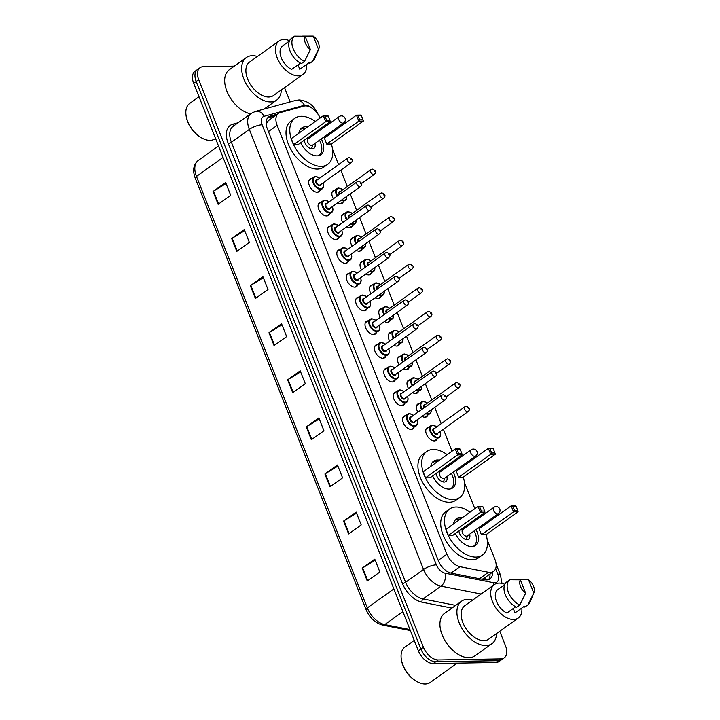<?xml version="1.0" encoding="UTF-8"?>
<svg xmlns="http://www.w3.org/2000/svg" width="720" height="720" viewBox="0 0 720 720"><rect width="100%" height="100%" fill="white"/><g stroke="black" fill="none" stroke-linecap="round" stroke-linejoin="round"><path stroke-width="1.08" d="M413.955 427.509A7.74 4.644 -125.6 0 1 412.92 428.841A7.74 4.644 -125.6 0 1 411.129 429.39A7.74 4.644 -125.6 0 1 403.839 423.963A7.74 4.644 -125.6 0 1 403.92 416.25A7.74 4.644 -125.6 0 1 405.513 415.701M404.568 403.794A7.74 4.644 -125.6 0 1 403.533 405.126A7.74 4.644 -125.6 0 1 401.742 405.675A7.74 4.644 -125.6 0 1 394.452 400.257A7.74 4.644 -125.6 0 1 394.533 392.535A7.74 4.644 -125.6 0 1 396.126 391.986M395.181 380.079A7.74 4.644 -125.6 0 1 394.146 381.411A7.74 4.644 -125.6 0 1 392.355 381.969A7.74 4.644 -125.6 0 1 385.056 376.542A7.74 4.644 -125.6 0 1 385.146 368.82A7.74 4.644 -125.6 0 1 386.739 368.271M385.785 356.364A7.74 4.644 -125.6 0 1 384.75 357.696A7.74 4.644 -125.6 0 1 382.968 358.254A7.74 4.644 -125.6 0 1 375.669 352.827A7.74 4.644 -125.6 0 1 375.75 345.105A7.74 4.644 -125.6 0 1 377.352 344.565M376.398 332.649A7.74 4.644 -125.6 0 1 375.363 333.981A7.74 4.644 -125.6 0 1 373.572 334.539A7.74 4.644 -125.6 0 1 366.282 329.112A7.74 4.644 -125.6 0 1 366.363 321.39A7.74 4.644 -125.6 0 1 367.965 320.85M367.011 308.934A7.74 4.644 -125.6 0 1 365.976 310.266A7.74 4.644 -125.6 0 1 364.185 310.824A7.74 4.644 -125.6 0 1 356.895 305.397A7.74 4.644 -125.6 0 1 356.976 297.675A7.74 4.644 -125.6 0 1 358.569 297.135M357.624 285.219A7.74 4.644 -125.6 0 1 356.589 286.551A7.74 4.644 -125.6 0 1 354.798 287.109A7.74 4.644 -125.6 0 1 347.499 281.682A7.74 4.644 -125.6 0 1 347.589 273.969A7.74 4.644 -125.6 0 1 349.182 273.42M348.228 261.504A7.74 4.644 -125.6 0 1 347.202 262.836A7.74 4.644 -125.6 0 1 345.411 263.394A7.74 4.644 -125.6 0 1 338.112 257.967A7.74 4.644 -125.6 0 1 338.193 250.254A7.74 4.644 -125.6 0 1 339.795 249.705M338.841 237.789A7.74 4.644 -125.6 0 1 337.806 239.121A7.74 4.644 -125.6 0 1 336.024 239.679A7.74 4.644 -125.6 0 1 328.725 234.252A7.74 4.644 -125.6 0 1 328.806 226.539A7.74 4.644 -125.6 0 1 330.408 225.99M329.454 214.074A7.74 4.644 -125.6 0 1 328.419 215.406A7.74 4.644 -125.6 0 1 326.628 215.964A7.74 4.644 -125.6 0 1 319.338 210.537A7.74 4.644 -125.6 0 1 319.419 202.824A7.74 4.644 -125.6 0 1 321.012 202.275M320.067 190.359A7.74 4.644 -125.6 0 1 319.032 191.691A7.74 4.644 -125.6 0 1 317.241 192.249A7.74 4.644 -125.6 0 1 309.942 186.822A7.74 4.644 -125.6 0 1 310.032 179.109A7.74 4.644 -125.6 0 1 311.625 178.56M427.77 415.332A7.74 4.644 -125.6 0 1 426.735 416.673A7.74 4.644 -125.6 0 1 424.944 417.222A7.74 4.644 -125.6 0 1 422.028 416.385M417.888 412.209A7.74 4.644 -125.6 0 1 417.735 404.082A7.74 4.644 -125.6 0 1 419.328 403.533M418.383 391.626A7.74 4.644 -125.6 0 1 417.348 392.958A7.74 4.644 -125.6 0 1 415.557 393.507A7.74 4.644 -125.6 0 1 412.641 392.67M408.501 388.494A7.74 4.644 -125.6 0 1 408.348 380.367A7.74 4.644 -125.6 0 1 409.941 379.818M408.987 367.911A7.74 4.644 -125.6 0 1 407.961 369.243A7.74 4.644 -125.6 0 1 406.17 369.792A7.74 4.644 -125.6 0 1 403.254 368.955M399.105 364.779A7.74 4.644 -125.6 0 1 398.952 356.652A7.74 4.644 -125.6 0 1 400.554 356.103M399.6 344.196A7.74 4.644 -125.6 0 1 398.565 345.528A7.74 4.644 -125.6 0 1 396.783 346.086A7.74 4.644 -125.6 0 1 393.858 345.24M389.718 341.064A7.74 4.644 -125.6 0 1 389.565 332.937A7.74 4.644 -125.6 0 1 391.167 332.388M437.157 439.047A7.74 4.644 -125.6 0 1 436.122 440.388A7.74 4.644 -125.6 0 1 434.34 440.937A7.74 4.644 -125.6 0 1 427.041 435.51A7.74 4.644 -125.6 0 1 427.122 427.797A7.74 4.644 -125.6 0 1 428.724 427.248M390.213 320.481A7.74 4.644 -125.6 0 1 389.178 321.813A7.74 4.644 -125.6 0 1 387.387 322.371A7.74 4.644 -125.6 0 1 384.471 321.525M380.331 317.349A7.74 4.644 -125.6 0 1 380.178 309.222A7.74 4.644 -125.6 0 1 381.771 308.673M380.826 296.766A7.74 4.644 -125.6 0 1 379.791 298.098A7.74 4.644 -125.6 0 1 378 298.656A7.74 4.644 -125.6 0 1 375.084 297.81M370.944 293.634A7.74 4.644 -125.6 0 1 370.791 285.507A7.74 4.644 -125.6 0 1 372.384 284.967M371.43 273.051A7.74 4.644 -125.6 0 1 370.404 274.383A7.74 4.644 -125.6 0 1 368.613 274.941A7.74 4.644 -125.6 0 1 365.697 274.095M361.548 269.928A7.74 4.644 -125.6 0 1 361.404 261.792A7.74 4.644 -125.6 0 1 362.997 261.252M362.043 249.336A7.74 4.644 -125.6 0 1 361.008 250.668A7.74 4.644 -125.6 0 1 359.226 251.226A7.74 4.644 -125.6 0 1 356.31 250.38M352.161 246.213A7.74 4.644 -125.6 0 1 352.008 238.077A7.74 4.644 -125.6 0 1 353.61 237.537M352.656 225.621A7.74 4.644 -125.6 0 1 351.621 226.953A7.74 4.644 -125.6 0 1 349.83 227.511A7.74 4.644 -125.6 0 1 346.914 226.665M342.774 222.498A7.74 4.644 -125.6 0 1 342.621 214.371A7.74 4.644 -125.6 0 1 344.214 213.822M343.269 201.906A7.74 4.644 -125.6 0 1 342.234 203.238A7.74 4.644 -125.6 0 1 340.443 203.796A7.74 4.644 -125.6 0 1 337.527 202.95M333.387 198.783A7.74 4.644 -125.6 0 1 333.234 190.656A7.74 4.644 -125.6 0 1 334.827 190.107M320.139 117.99A14.508 8.712 54.4 0 0 303.894 106.11L280.215 112.59A14.508 8.712 54.4 0 0 278.487 113.4A14.508 8.712 54.4 0 0 277.146 125.37L446.922 554.175A14.508 8.712 54.4 0 0 460.008 566.685L488.466 572.283A14.508 8.712 54.4 0 0 490.239 572.454A14.508 8.712 54.4 0 0 493.596 571.41A14.508 8.712 54.4 0 0 494.937 559.449L487.233 540M482.22 579.249L483.876 578.367M278.487 113.4L268.353 120.645L266.778 123.039L266.436 125.865M478.62 518.247L478.206 517.185M474.849 508.716L464.454 482.472M455.85 460.719L455.427 459.657M452.07 451.179L443.385 429.246M441.18 423.684L434.7 407.322M431.793 399.969L425.313 383.607M422.406 376.263L415.926 359.892M413.019 352.548L406.539 336.177M403.623 328.833L397.143 312.462M394.236 305.118L387.756 288.747M384.849 281.403L378.369 265.032M375.462 257.688L368.982 241.317M366.075 233.973L359.586 217.602M356.679 210.258L350.199 193.887M347.292 186.543L340.812 170.172M338.607 164.619L332.532 149.274M323.919 127.521L323.505 126.459M277.479 114.129L270.414 116.055A14.508 8.712 54.4 0 0 268.686 116.874A14.508 8.712 54.4 0 0 267.345 128.835L438.327 560.682A14.508 8.712 54.4 0 0 451.413 573.192L484.848 579.771A14.508 8.712 54.4 0 0 486.621 579.933A14.508 8.712 54.4 0 0 489.978 578.898A14.508 8.712 54.4 0 0 492.534 572.166M490.023 573.966A14.508 8.712 -125.6 0 1 488.583 579.609M499.761 631.251L505.548 645.894A14.508 8.712 -125.6 0 1 504.216 657.855A14.508 8.712 -125.6 0 1 500.859 658.899L438.3 659.952A14.508 8.712 -125.6 0 1 423.441 647.271L198.711 79.668A14.508 8.712 -125.6 0 1 200.043 67.707A14.508 8.712 -125.6 0 1 203.4 66.663L234.324 66.141M284.517 87.624L290.178 101.907M504.216 657.855L499.185 661.455A14.508 8.712 -125.6 0 1 495.828 662.499L433.269 663.552L435.78 661.752A14.508 8.712 -125.6 0 1 420.921 649.071L196.191 81.468A14.508 8.712 -125.6 0 1 197.532 69.507A14.508 8.712 -125.6 0 0 196.191 81.468L420.921 649.071A14.508 8.712 -125.6 0 0 435.78 661.752L498.348 660.699L435.78 661.752L438.3 659.952M501.696 659.655A14.508 8.712 -125.6 0 1 498.348 660.699A14.508 8.712 -125.6 0 0 501.696 659.655M267.561 117.963A14.508 8.712 -125.6 0 1 267.903 117.855L274.959 115.929M433.269 663.552A14.508 8.712 -125.6 0 1 418.401 650.871L193.671 83.268A14.508 8.712 -125.6 0 1 195.012 71.307L200.043 67.707M250.335 285.66L262.917 276.66L268.002 289.503L255.42 298.494L250.335 285.66A3.87 1.188 158.4 0 1 250.812 285.345L255.888 298.161M231.696 238.572L244.278 229.572L249.363 242.415L236.781 251.415L231.696 238.572A3.87 1.188 158.4 0 1 232.173 238.257L237.249 251.073M213.048 191.484L225.639 182.484L230.715 195.327L218.133 204.327L213.048 191.484A3.87 1.188 158.4 0 1 213.525 191.169L218.601 203.994M306.27 426.915L318.852 417.915L323.937 430.758L311.346 439.758L306.27 426.915A3.87 1.188 158.4 0 1 306.738 426.6L311.814 439.425M324.909 474.003L337.491 465.003L342.576 477.846L329.994 486.846L324.909 474.003A3.87 1.188 158.4 0 1 325.386 473.688L330.462 486.504M343.548 521.091L356.13 512.091L361.215 524.934L348.633 533.925L343.548 521.091A3.87 1.188 158.4 0 1 344.025 520.776L349.101 533.592M362.196 568.17L374.778 559.179L379.863 572.022L367.281 581.013L362.196 568.17A3.87 1.188 158.4 0 1 362.673 567.864L367.749 580.68M268.983 332.739L281.565 323.748L286.65 336.591L274.068 345.582L268.983 332.739A3.87 1.188 158.4 0 1 269.46 332.433L274.536 345.249M287.622 379.827L300.204 370.827L305.289 383.67L292.707 392.67L287.622 379.827A3.87 1.188 158.4 0 1 288.099 379.512L293.175 392.337M300.627 371.907L288.099 379.512M281.988 324.819L269.46 332.433M375.201 560.25L362.673 567.864M356.562 513.162L344.025 520.776M337.914 466.074L325.386 473.688M319.275 418.995L306.738 426.6M226.062 183.564L213.525 191.169M244.701 230.643L232.173 238.257M263.349 277.731L250.812 285.345M457.236 663.147L430.254 682.443A21.762 13.068 -125.6 0 1 425.223 684A21.762 13.068 -125.6 0 1 417.978 682.137A21.762 13.068 -125.6 0 1 401.256 658.755A21.762 13.068 -125.6 0 1 404.937 647.037L414.252 640.377M496.557 633.546A26.118 15.678 -125.6 0 1 491.922 643.689A26.118 15.678 -125.6 0 1 485.892 645.561A26.118 15.678 -125.6 0 1 461.268 627.255A26.118 15.678 -125.6 0 1 461.547 601.209A26.118 15.678 -125.6 0 1 467.586 599.337A26.118 15.678 -125.6 0 1 472.653 600.102M491.922 643.689L474.939 655.839A26.118 15.678 -125.6 0 1 468.9 657.711A26.118 15.678 -125.6 0 1 444.276 639.396A26.118 15.678 -125.6 0 1 444.564 613.359L461.547 601.209M521.856 608.013A20.556 12.339 -125.6 0 1 518.265 618.021A20.556 12.339 -125.6 0 1 513.513 619.497A20.556 12.339 -125.6 0 1 494.127 605.088A20.556 12.339 -125.6 0 1 494.352 584.586A20.556 12.339 -125.6 0 1 499.104 583.11A20.556 12.339 -125.6 0 1 504.801 584.343M518.265 618.021L488.691 639.171A20.556 12.339 -125.6 0 1 483.939 640.647A20.556 12.339 -125.6 0 1 464.562 626.229A20.556 12.339 -125.6 0 1 464.778 605.736L494.352 584.586M504.666 584.658L497.61 589.698A14.508 8.712 -125.6 0 0 496.53 601.47A14.508 8.712 -125.6 0 0 506.853 613.053L515.664 606.753M525.645 593.217A9.675 5.805 -125.6 0 1 520.353 579.843L525.645 593.217L519.813 604.989A15.471 9.288 -125.6 0 1 508.464 592.488A15.471 9.288 -125.6 0 1 509.823 579.771L506.682 582.021A15.471 9.288 -125.6 0 0 505.314 594.738A15.471 9.288 -125.6 0 0 516.663 607.239L519.813 604.989M520.353 579.843L509.823 579.771M533.979 592.668A9.675 5.805 -125.6 0 1 533.79 593.073L528.498 579.708A9.675 5.805 -125.6 0 1 533.979 592.668L529.956 602.244A15.471 9.288 -125.6 0 1 527.958 604.854L524.808 607.104L524.439 606.168L514.998 612.909L513.243 608.481M417.978 682.137L417.33 681.813A20.79 12.483 -125.6 0 1 401.355 659.466L401.256 658.755M517.833 579.726L528.498 579.708M533.79 593.073L527.958 604.854M486.063 534.681A28.287 16.983 -125.6 0 1 482.427 555.066A28.287 16.983 -125.6 0 1 475.884 557.091A28.287 16.983 -125.6 0 1 449.208 537.255A28.287 16.983 -125.6 0 1 449.514 509.04A28.287 16.983 -125.6 0 1 456.057 507.015A28.287 16.983 -125.6 0 1 469.989 512.19M476.676 518.283A28.287 16.983 -125.6 0 1 477.405 519.12M481.905 525.411A28.287 16.983 -125.6 0 1 482.472 526.374M482.427 555.066L478.647 557.766A28.287 16.983 -125.6 0 1 472.113 559.791A28.287 16.983 -125.6 0 1 445.437 539.955A28.287 16.983 -125.6 0 1 445.743 511.74L449.514 509.04M476.028 529.623A16.443 9.873 -125.6 0 1 475.533 545.427A16.443 9.873 -125.6 0 1 471.735 546.606A16.443 9.873 -125.6 0 1 455.418 533.475M453.582 523.917A16.443 9.873 -125.6 0 1 456.408 518.679A16.443 9.873 -125.6 0 1 460.206 517.5A16.443 9.873 -125.6 0 1 462.276 517.698M481.428 534.807L485.991 534.735L518.076 511.794L513.513 511.866L481.428 534.807L479.061 528.813L511.146 505.872L515.709 505.8L516.024 506.214L512.766 506.268L514.458 510.552L517.716 510.498L516.024 506.214M470.727 522.531A16.443 9.873 -125.6 0 1 471.528 523.323M448.326 535.365L452.889 535.293L484.974 512.352L480.411 512.424L448.326 535.365L445.95 529.371L478.035 506.43L482.598 506.358L482.913 506.772L479.655 506.826L481.356 511.11L484.614 511.056L482.913 506.772M514.458 510.552L513.513 511.866L511.146 505.872L512.766 506.268M481.356 511.11L480.411 512.424L478.035 506.43L479.655 506.826M484.974 512.352L484.614 511.056M518.076 511.794L517.716 510.498M454.725 520.506A15.957 9.585 -125.6 0 1 455.112 520.2A15.957 9.585 -125.6 0 1 458.802 519.057A15.957 9.585 -125.6 0 1 460.251 519.147M468.909 523.836A15.957 9.585 -125.6 0 1 469.71 524.628M474.21 530.919A15.957 9.585 -125.6 0 1 473.679 546.156A15.957 9.585 -125.6 0 1 473.265 546.426M458.928 530.973A7.254 4.356 54.4 0 0 466.938 539.595A7.254 4.356 54.4 0 0 468.621 539.082A7.254 4.356 54.4 0 0 469.647 534.186M465.147 527.886A7.254 4.356 54.4 0 0 464.076 527.283M493.92 507.312L462.78 529.578A3.87 2.322 54.4 0 0 462.735 533.439A3.87 2.322 54.4 0 0 466.38 536.157A3.87 2.322 54.4 0 0 467.28 535.878L498.42 513.603A3.87 3.87 0 0 0 499.77 509.04A3.87 3.87 0 0 0 493.92 507.312A3.87 2.322 54.4 0 0 493.56 510.507A3.87 2.322 54.4 0 0 497.529 513.882A3.87 2.322 54.4 0 0 498.42 513.603M215.523 138.447L215.019 138.807A21.762 13.068 -125.6 0 1 209.988 140.373A21.762 13.068 -125.6 0 1 202.734 138.501A21.762 13.068 -125.6 0 1 186.021 115.119A21.762 13.068 -125.6 0 1 189.702 103.401L199.008 96.75M281.322 89.91A26.118 15.678 -125.6 0 1 276.687 100.062A26.118 15.678 -125.6 0 1 270.648 101.934A26.118 15.678 -125.6 0 1 246.024 83.619A26.118 15.678 -125.6 0 1 246.312 57.573A26.118 15.678 -125.6 0 1 252.342 55.701A26.118 15.678 -125.6 0 1 257.409 56.475M306.612 64.377A20.556 12.339 -125.6 0 1 303.021 74.394A20.556 12.339 -125.6 0 1 298.269 75.87A20.556 12.339 -125.6 0 1 278.892 61.452A20.556 12.339 -125.6 0 1 279.117 40.959A20.556 12.339 -125.6 0 1 283.869 39.483A20.556 12.339 -125.6 0 1 289.566 40.716M303.021 74.394L273.456 95.535A20.556 12.339 -125.6 0 1 268.704 97.011A20.556 12.339 -125.6 0 1 249.318 82.593A20.556 12.339 -125.6 0 1 249.543 62.1L279.117 40.959M289.431 41.022L282.375 46.071A14.508 8.712 -125.6 0 0 281.295 57.843A14.508 8.712 -125.6 0 0 291.618 69.417L300.429 63.117M310.401 49.581A9.675 5.805 -125.6 0 1 305.109 36.216L310.401 49.581L304.569 61.353A15.471 9.288 -125.6 0 1 293.22 48.852A15.471 9.288 -125.6 0 1 294.588 36.135L291.438 38.385A15.471 9.288 -125.6 0 0 290.079 51.102A15.471 9.288 -125.6 0 0 301.428 63.603L304.569 61.353M305.109 36.216L294.588 36.135M318.744 49.041A9.675 5.805 -125.6 0 1 318.546 49.446L313.254 36.081A9.675 5.805 -125.6 0 1 318.744 49.041L314.712 58.617A15.471 9.288 -125.6 0 1 312.714 61.218L309.573 63.468L309.204 62.532L299.763 69.282L298.008 64.845M250.605 113.805A26.118 15.678 -125.6 0 1 228.051 93.861A26.118 15.678 -125.6 0 1 229.32 69.723L246.312 57.573M202.734 138.501L202.095 138.177A20.79 12.483 -125.6 0 1 186.111 115.839L186.021 115.119M302.589 36.099L313.254 36.081M318.546 49.446L312.714 61.218M463.293 477.144A28.287 16.983 -125.6 0 1 459.648 497.538A28.287 16.983 -125.6 0 1 453.105 499.563A28.287 16.983 -125.6 0 1 426.429 479.727A28.287 16.983 -125.6 0 1 426.735 451.512A28.287 16.983 -125.6 0 1 433.278 449.478A28.287 16.983 -125.6 0 1 447.21 454.662M453.897 460.746A28.287 16.983 -125.6 0 1 454.626 461.592M459.135 467.883A28.287 16.983 -125.6 0 1 459.693 468.846M459.648 497.538L455.877 500.238A28.287 16.983 -125.6 0 1 449.334 502.263A28.287 16.983 -125.6 0 1 422.658 482.427A28.287 16.983 -125.6 0 1 422.964 454.212L426.735 451.512M453.249 472.086A16.443 9.873 -125.6 0 1 452.754 487.899A16.443 9.873 -125.6 0 1 448.956 489.078A16.443 9.873 -125.6 0 1 432.648 475.947M430.803 466.389A16.443 9.873 -125.6 0 1 433.629 461.151A16.443 9.873 -125.6 0 1 437.427 459.972A16.443 9.873 -125.6 0 1 439.497 460.17M458.649 477.279L463.212 477.198L495.297 454.257L490.734 454.338L458.649 477.279L456.282 471.285L488.367 448.344L492.93 448.263L493.245 448.686L489.987 448.74L491.679 453.015L494.937 452.961L493.245 448.686M447.948 465.003A16.443 9.873 -125.6 0 1 448.749 465.795M425.547 477.837L430.11 477.756L462.195 454.815L457.632 454.896L425.547 477.837L423.171 471.843L455.256 448.902L459.819 448.821L460.134 449.244L456.876 449.298L458.577 453.573L461.835 453.519L460.134 449.244M491.679 453.015L490.734 454.338L488.367 448.344L489.987 448.74M458.577 453.573L457.632 454.896L455.256 448.902L456.876 449.298M462.195 454.815L461.835 453.519M495.297 454.257L494.937 452.961M431.946 462.969A15.957 9.585 -125.6 0 1 432.342 462.663A15.957 9.585 -125.6 0 1 436.023 461.52A15.957 9.585 -125.6 0 1 437.472 461.619M446.13 466.299A15.957 9.585 -125.6 0 1 446.931 467.091M451.431 473.391A15.957 9.585 -125.6 0 1 450.9 488.628A15.957 9.585 -125.6 0 1 450.486 488.898M436.149 473.445A7.254 4.356 54.4 0 0 444.159 482.067A7.254 4.356 54.4 0 0 445.842 481.545A7.254 4.356 54.4 0 0 446.868 476.649M442.368 470.358A7.254 4.356 54.4 0 0 441.297 469.755M471.141 449.784L440.001 472.05A3.87 2.322 54.4 0 0 439.956 475.911A3.87 2.322 54.4 0 0 443.601 478.62A3.87 2.322 54.4 0 0 444.501 478.341L475.641 456.075A3.87 3.87 0 0 0 476.991 451.503A3.87 3.87 0 0 0 471.141 449.784A3.87 2.322 54.4 0 0 470.781 452.97A3.87 2.322 54.4 0 0 474.75 456.354A3.87 2.322 54.4 0 0 475.641 456.075M331.362 143.946A28.287 16.983 -125.6 0 1 327.726 164.34A28.287 16.983 -125.6 0 1 321.183 166.365A28.287 16.983 -125.6 0 1 294.507 146.52A28.287 16.983 -125.6 0 1 294.813 118.314A28.287 16.983 -125.6 0 1 301.356 116.28A28.287 16.983 -125.6 0 1 315.288 121.455M321.975 127.548A28.287 16.983 -125.6 0 1 322.704 128.394M327.204 134.685A28.287 16.983 -125.6 0 1 327.771 135.648M327.726 164.34L323.946 167.031A28.287 16.983 -125.6 0 1 317.412 169.065A28.287 16.983 -125.6 0 1 290.736 149.22A28.287 16.983 -125.6 0 1 291.042 121.014L294.813 118.314M321.327 138.888A16.443 9.873 -125.6 0 1 320.832 154.701A16.443 9.873 -125.6 0 1 317.034 155.88A16.443 9.873 -125.6 0 1 300.717 142.749M298.881 133.191A16.443 9.873 -125.6 0 1 301.707 127.953A16.443 9.873 -125.6 0 1 305.505 126.774A16.443 9.873 -125.6 0 1 307.575 126.972M326.727 144.081L331.29 144L363.375 121.059L358.812 121.14L326.727 144.081L324.36 138.087L356.445 115.146L361.008 115.065L361.323 115.488L358.065 115.542L359.757 119.817L363.015 119.763L361.323 115.488M316.026 131.805A16.443 9.873 -125.6 0 1 316.827 132.597M293.625 144.639L298.188 144.558L330.273 121.617L325.71 121.698L293.625 144.639L291.249 138.645L323.334 115.704L327.897 115.623L328.212 116.046L324.954 116.1L326.655 120.375L329.913 120.321L328.212 116.046M359.757 119.817L358.812 121.14L356.445 115.146L358.065 115.542M326.655 120.375L325.71 121.698L323.334 115.704L324.954 116.1M330.273 121.617L329.913 120.321M363.375 121.059L363.015 119.763M300.024 129.771A15.957 9.585 -125.6 0 1 300.411 129.465A15.957 9.585 -125.6 0 1 304.101 128.322A15.957 9.585 -125.6 0 1 305.55 128.421M314.208 133.101A15.957 9.585 -125.6 0 1 315.009 133.893M319.509 140.193A15.957 9.585 -125.6 0 1 318.978 155.43A15.957 9.585 -125.6 0 1 318.564 155.7M304.227 140.238A7.254 4.356 54.4 0 0 312.237 148.869A7.254 4.356 54.4 0 0 313.92 148.347A7.254 4.356 54.4 0 0 314.946 143.451M310.446 137.16A7.254 4.356 54.4 0 0 309.375 136.557M339.219 116.586L308.079 138.852A3.87 2.322 54.4 0 0 308.034 142.713A3.87 2.322 54.4 0 0 311.679 145.422A3.87 2.322 54.4 0 0 312.579 145.143L343.719 122.877A3.87 3.87 0 0 0 345.069 118.305A3.87 3.87 0 0 0 339.219 116.586A3.87 2.322 54.4 0 0 338.859 119.772A3.87 2.322 54.4 0 0 342.828 123.156A3.87 2.322 54.4 0 0 343.719 122.877M479.484 578.709L488.466 572.283M485.028 577.539A14.508 9.783 101.1 0 1 485.172 579.825M266.121 122.274A14.508 11.331 74.7 0 1 266.778 123.039M451.026 573.111L460.008 566.685M438.219 560.403L446.922 554.175M268.434 131.598L277.146 125.37M311.121 107.541A9.675 5.805 54.4 0 0 305.514 105.111A9.675 5.805 54.4 0 0 304.434 105.255L264.186 116.271A9.675 5.805 54.4 0 0 262.134 124.794L436.365 564.849A9.675 5.805 54.4 0 0 445.086 573.192L493.47 582.705A9.675 5.805 54.4 0 0 494.649 582.822A9.675 5.805 54.4 0 0 497.781 574.146L495.621 568.692M501.966 583.425L500.481 575.082A9.675 2.961 158.4 0 0 497.781 574.146M318.123 114.498C314.271 105.57 307.917 100.719 299.061 99.936L295.587 100.431A9.675 7.551 74.7 0 1 304.434 105.255M451.944 608.076L422.055 602.199A21.762 13.068 -125.6 0 1 402.426 583.434L228.195 143.37A21.762 13.068 -125.6 0 1 232.803 124.2L238.095 122.751M423.441 647.271L418.401 650.871M500.859 658.899L495.828 662.499M198.711 79.668L193.671 83.268M481.14 594.036L441.009 586.134L423.072 598.959L455.715 605.385M445.086 573.192A9.675 6.525 101.1 0 1 441.009 586.134A19.341 11.61 -125.6 0 1 423.558 569.457L405.63 582.282A19.341 11.61 54.4 0 0 423.072 598.959A2.421 1.629 -78.9 0 0 422.055 602.199M436.365 564.849A9.675 2.961 158.4 0 0 423.558 569.457L249.327 129.402L231.399 142.218L405.63 582.282A2.421 0.738 -21.6 0 1 402.426 583.434M262.134 124.794A9.675 2.961 158.4 0 0 249.327 129.402A19.341 11.61 -125.6 0 1 251.109 113.445L233.181 126.27A19.341 11.61 54.4 0 0 231.399 142.218A2.421 0.738 -21.6 0 1 228.195 143.37M232.803 124.2A2.421 1.89 -105.3 0 0 234.342 125.433M295.587 100.431L255.339 111.438A9.675 7.551 74.7 0 1 264.186 116.271M493.47 582.705A9.675 6.525 101.1 0 1 493.821 584.964M267.903 117.855L270.414 116.055M393.876 588.915L367.308 607.905A4.833 1.476 158.4 0 0 366.075 609.633L195.237 178.146A4.833 1.476 -21.6 0 1 196.47 176.427L367.308 607.905A19.341 11.61 54.4 0 0 384.759 624.591A4.833 3.258 101.1 0 1 382.716 625.104C375.273 623.097 369.729 617.94 366.075 609.633M195.237 178.146C192.402 170.442 193.41 164.547 198.252 160.47A19.341 11.61 54.4 0 0 196.47 176.427L223.038 157.428M402.867 611.64L384.759 624.591L409.959 629.55M440.505 433.431A7.254 4.356 -125.6 0 1 439.299 437.517A7.254 4.356 -125.6 0 1 437.625 438.039A7.254 4.356 -125.6 0 1 430.785 432.945A7.254 4.356 -125.6 0 1 430.866 425.718A7.254 4.356 -125.6 0 1 432.54 425.196M436.698 426.897A6.768 4.068 54.4 0 0 433.026 425.394A6.768 4.068 54.4 0 0 430.839 431.469A6.768 4.068 54.4 0 0 437.769 437.382A6.768 4.068 54.4 0 0 440.073 431.613M437.94 433.143A3.384 2.034 -125.6 0 1 436.581 434.385A3.384 2.034 -125.6 0 1 433.116 431.433A3.384 2.034 -125.6 0 1 434.214 428.391A3.384 2.034 -125.6 0 1 434.565 428.418M464.85 406.764L434.025 428.805A2.898 1.746 54.4 0 0 433.998 431.703A2.898 1.746 54.4 0 0 436.734 433.737A2.898 1.746 54.4 0 0 437.4 433.53L468.225 411.48A2.898 1.746 -125.6 0 1 467.559 411.687A2.898 1.746 -125.6 0 1 464.823 409.653A2.898 1.746 -125.6 0 1 464.85 406.764L466.335 406.278C469.773 407.637 470.403 409.374 468.225 411.48M467.946 407.574L468.288 408.429L467.946 407.574M426.429 413.235A6.768 4.068 54.4 0 0 428.382 413.667A6.768 4.068 54.4 0 0 431.127 409.878A7.254 4.356 -125.6 0 1 429.912 413.802A7.254 4.356 -125.6 0 1 428.238 414.324A7.254 4.356 -125.6 0 1 425.799 413.685M421.587 409.563A7.254 4.356 -125.6 0 1 421.479 402.003A7.254 4.356 -125.6 0 1 423.153 401.481M427.311 403.182A6.768 4.068 54.4 0 0 423.639 401.688A6.768 4.068 54.4 0 0 422.136 409.167M423.837 407.961A3.384 2.034 -125.6 0 1 424.827 404.676A3.384 2.034 -125.6 0 1 425.178 404.703M458.172 387.981A2.898 1.746 -125.6 0 1 455.436 385.938A2.898 1.746 -125.6 0 1 455.463 383.049L456.939 382.563C460.377 383.922 461.016 385.659 458.838 387.765A2.898 1.746 -125.6 0 1 458.172 387.981M458.559 383.859L458.892 384.714L458.559 383.859M455.463 383.049L424.638 405.09A2.898 1.746 54.4 0 0 424.395 407.556M417.042 389.52A6.768 4.068 54.4 0 0 418.995 389.952A6.768 4.068 54.4 0 0 421.74 386.163A7.254 4.356 -125.6 0 1 420.525 390.087A7.254 4.356 -125.6 0 1 418.851 390.609A7.254 4.356 -125.6 0 1 416.403 389.97M412.2 385.848A7.254 4.356 -125.6 0 1 412.083 378.288A7.254 4.356 -125.6 0 1 413.766 377.766M417.924 379.467A6.768 4.068 54.4 0 0 414.252 377.973A6.768 4.068 54.4 0 0 412.749 385.452M414.441 384.246A3.384 2.034 -125.6 0 1 415.431 380.97A3.384 2.034 -125.6 0 1 415.782 380.997M448.776 364.266A2.898 1.746 -125.6 0 1 446.04 362.223A2.898 1.746 -125.6 0 1 446.076 359.334L447.552 358.848C450.99 360.207 451.62 361.944 449.451 364.05A2.898 1.746 -125.6 0 1 448.776 364.266M449.163 360.144L449.505 360.999L449.163 360.144M446.076 359.334L415.251 381.375A2.898 1.746 54.4 0 0 415.008 383.841M412.362 362.439A7.254 4.356 -125.6 0 1 411.138 366.372A7.254 4.356 -125.6 0 1 409.455 366.894A7.254 4.356 -125.6 0 1 407.016 366.255M402.804 362.133A7.254 4.356 -125.6 0 1 402.696 354.573A7.254 4.356 -125.6 0 1 404.379 354.051M408.528 355.752A6.768 4.068 54.4 0 0 404.856 354.258A6.768 4.068 54.4 0 0 403.362 361.737M407.655 365.805A6.768 4.068 54.4 0 0 409.608 366.237A6.768 4.068 54.4 0 0 412.353 362.448M405.054 360.531A3.384 2.034 -125.6 0 1 406.044 357.255A3.384 2.034 -125.6 0 1 406.395 357.282M439.389 340.551A2.898 1.746 -125.6 0 1 436.653 338.517A2.898 1.746 -125.6 0 1 436.689 335.619L438.165 335.133C441.603 336.501 442.233 338.229 440.064 340.344A2.898 1.746 -125.6 0 1 439.389 340.551M439.776 336.429L440.118 337.284L439.776 336.429M436.689 335.619L405.855 357.66A2.898 1.746 54.4 0 0 405.621 360.126M398.268 342.09A6.768 4.068 54.4 0 0 400.212 342.522A6.768 4.068 54.4 0 0 402.966 338.733A7.254 4.356 -125.6 0 1 401.751 342.657A7.254 4.356 -125.6 0 1 400.068 343.179A7.254 4.356 -125.6 0 1 397.629 342.549M393.417 338.418A7.254 4.356 -125.6 0 1 393.309 330.858A7.254 4.356 -125.6 0 1 394.983 330.336M399.141 332.037A6.768 4.068 54.4 0 0 395.469 330.543A6.768 4.068 54.4 0 0 393.975 338.022M395.667 336.816A3.384 2.034 -125.6 0 1 396.657 333.54A3.384 2.034 -125.6 0 1 397.008 333.567M430.002 316.836A2.898 1.746 -125.6 0 1 427.266 314.802A2.898 1.746 -125.6 0 1 427.293 311.904L428.778 311.418C432.216 312.786 432.846 314.514 430.677 316.629A2.898 1.746 -125.6 0 1 430.002 316.836M430.389 312.714L430.731 313.569L430.389 312.714M427.293 311.904L396.468 333.945A2.898 1.746 54.4 0 0 396.234 336.411M388.872 318.375A6.768 4.068 54.4 0 0 390.825 318.816A6.768 4.068 54.4 0 0 393.57 315.018A7.254 4.356 -125.6 0 1 392.355 318.942A7.254 4.356 -125.6 0 1 390.681 319.464A7.254 4.356 -125.6 0 1 388.242 318.834M384.03 314.712A7.254 4.356 -125.6 0 1 383.922 307.143A7.254 4.356 -125.6 0 1 385.596 306.621M389.754 308.322A6.768 4.068 54.4 0 0 386.082 306.828A6.768 4.068 54.4 0 0 384.579 314.316M386.28 313.101A3.384 2.034 -125.6 0 1 387.27 309.825A3.384 2.034 -125.6 0 1 387.621 309.852M420.615 293.121A2.898 1.746 -125.6 0 1 417.879 291.087A2.898 1.746 -125.6 0 1 417.906 288.189L419.382 287.703C422.82 289.071 423.459 290.808 421.281 292.914A2.898 1.746 -125.6 0 1 420.615 293.121M421.002 288.999L421.335 289.854L421.002 288.999M417.906 288.189L387.081 310.23A2.898 1.746 54.4 0 0 386.838 312.696M384.192 291.294A7.254 4.356 -125.6 0 1 382.968 295.227A7.254 4.356 -125.6 0 1 381.294 295.749A7.254 4.356 -125.6 0 1 378.846 295.119M374.643 290.997A7.254 4.356 -125.6 0 1 374.526 283.428A7.254 4.356 -125.6 0 1 376.209 282.906M380.367 284.607A6.768 4.068 54.4 0 0 376.695 283.113A6.768 4.068 54.4 0 0 375.192 290.601M379.485 294.66A6.768 4.068 54.4 0 0 381.438 295.101A6.768 4.068 54.4 0 0 384.183 291.303M376.884 289.386A3.384 2.034 -125.6 0 1 377.874 286.11A3.384 2.034 -125.6 0 1 378.225 286.137M411.228 269.406A2.898 1.746 -125.6 0 1 408.483 267.372A2.898 1.746 -125.6 0 1 408.519 264.474L409.995 263.988C413.433 265.356 414.063 267.093 411.894 269.199A2.898 1.746 -125.6 0 1 411.228 269.406M411.606 265.284L411.948 266.139L411.606 265.284M408.519 264.474L377.694 286.524A2.898 1.746 54.4 0 0 377.451 288.981M370.098 270.945A6.768 4.068 54.4 0 0 372.051 271.386A6.768 4.068 54.4 0 0 374.796 267.588A7.254 4.356 -125.6 0 1 373.581 271.512A7.254 4.356 -125.6 0 1 371.898 272.034A7.254 4.356 -125.6 0 1 369.459 271.404M365.247 267.282A7.254 4.356 -125.6 0 1 365.139 259.713A7.254 4.356 -125.6 0 1 366.822 259.191M370.971 260.892A6.768 4.068 54.4 0 0 367.299 259.398A6.768 4.068 54.4 0 0 365.805 266.886M367.497 265.671A3.384 2.034 -125.6 0 1 368.487 262.395A3.384 2.034 -125.6 0 1 368.838 262.422M401.832 245.691A2.898 1.746 -125.6 0 1 399.096 243.657A2.898 1.746 -125.6 0 1 399.132 240.759L400.608 240.273C404.046 241.641 404.676 243.378 402.507 245.484A2.898 1.746 -125.6 0 1 401.832 245.691M402.219 241.569L402.561 242.424L402.219 241.569M399.132 240.759L368.298 262.809A2.898 1.746 54.4 0 0 368.064 265.266M360.711 247.23A6.768 4.068 54.4 0 0 362.655 247.671A6.768 4.068 54.4 0 0 365.409 243.873A7.254 4.356 -125.6 0 1 364.194 247.806A7.254 4.356 -125.6 0 1 362.511 248.319A7.254 4.356 -125.6 0 1 360.072 247.689M355.86 243.567A7.254 4.356 -125.6 0 1 355.752 235.998A7.254 4.356 -125.6 0 1 357.426 235.476M361.584 237.177A6.768 4.068 54.4 0 0 357.912 235.683A6.768 4.068 54.4 0 0 356.418 243.171M358.11 241.956A3.384 2.034 -125.6 0 1 359.1 238.68A3.384 2.034 -125.6 0 1 359.451 238.707M392.445 221.976A2.898 1.746 -125.6 0 1 389.709 219.942A2.898 1.746 -125.6 0 1 389.745 217.044L391.221 216.558C394.659 217.926 395.289 219.663 393.12 221.769A2.898 1.746 -125.6 0 1 392.445 221.976M392.832 217.854L393.174 218.709L392.832 217.854M389.745 217.044L358.911 239.094A2.898 1.746 54.4 0 0 358.677 241.551M356.022 220.158A7.254 4.356 -125.6 0 1 354.798 224.091A7.254 4.356 -125.6 0 1 353.124 224.604A7.254 4.356 -125.6 0 1 350.685 223.974M346.473 219.852A7.254 4.356 -125.6 0 1 346.365 212.283A7.254 4.356 -125.6 0 1 348.039 211.77M352.197 213.462A6.768 4.068 54.4 0 0 348.525 211.968A6.768 4.068 54.4 0 0 347.022 219.456M351.324 223.515A6.768 4.068 54.4 0 0 353.268 223.956A6.768 4.068 54.4 0 0 356.013 220.158M348.723 218.241A3.384 2.034 -125.6 0 1 349.713 214.965A3.384 2.034 -125.6 0 1 350.064 214.992M383.058 198.261A2.898 1.746 -125.6 0 1 380.322 196.227A2.898 1.746 -125.6 0 1 380.349 193.329L381.825 192.852C385.263 194.211 385.902 195.948 383.724 198.054A2.898 1.746 -125.6 0 1 383.058 198.261M383.445 194.139L383.778 194.994L383.445 194.139M380.349 193.329L349.524 215.379A2.898 1.746 54.4 0 0 349.281 217.836M341.928 199.8A6.768 4.068 54.4 0 0 343.881 200.241A6.768 4.068 54.4 0 0 346.626 196.443A7.254 4.356 -125.6 0 1 345.411 200.376A7.254 4.356 -125.6 0 1 343.737 200.889A7.254 4.356 -125.6 0 1 341.298 200.259M337.086 196.137A7.254 4.356 -125.6 0 1 336.978 188.568A7.254 4.356 -125.6 0 1 338.652 188.055M342.81 189.747A6.768 4.068 54.4 0 0 339.138 188.253A6.768 4.068 54.4 0 0 337.635 195.741M339.327 194.526A3.384 2.034 -125.6 0 1 340.317 191.25A3.384 2.034 -125.6 0 1 340.668 191.277M373.671 174.546A2.898 1.746 -125.6 0 1 370.935 172.512A2.898 1.746 -125.6 0 1 370.962 169.623L372.438 169.137C375.876 170.496 376.506 172.233 374.337 174.339A2.898 1.746 -125.6 0 1 373.671 174.546M374.049 170.424L374.391 171.279L374.049 170.424M370.962 169.623L340.137 191.664A2.898 1.746 54.4 0 0 339.894 194.121M417.303 421.884A7.254 4.356 -125.6 0 1 416.097 425.97A7.254 4.356 -125.6 0 1 414.423 426.492A7.254 4.356 -125.6 0 1 407.583 421.407A7.254 4.356 -125.6 0 1 407.664 414.171A7.254 4.356 -125.6 0 1 409.338 413.649M413.496 415.35A6.768 4.068 54.4 0 0 409.824 413.856A6.768 4.068 54.4 0 0 407.637 419.922A6.768 4.068 54.4 0 0 414.567 425.835A6.768 4.068 54.4 0 0 416.871 420.066M414.738 421.596A3.384 2.034 -125.6 0 1 413.379 422.838A3.384 2.034 -125.6 0 1 409.914 419.886A3.384 2.034 -125.6 0 1 411.012 416.853A3.384 2.034 -125.6 0 1 411.363 416.88M410.823 417.258A2.898 1.746 54.4 0 0 410.796 420.156A2.898 1.746 54.4 0 0 413.532 422.19A2.898 1.746 54.4 0 0 414.198 421.983L445.023 399.933A2.898 1.746 -125.6 0 1 444.357 400.149A2.898 1.746 -125.6 0 1 441.621 398.115A2.898 1.746 -125.6 0 1 441.648 395.217L410.823 417.258M445.077 396.882L444.744 396.027L445.077 396.882M407.916 398.169A7.254 4.356 -125.6 0 1 406.71 402.255A7.254 4.356 -125.6 0 1 405.036 402.777A7.254 4.356 -125.6 0 1 398.196 397.692A7.254 4.356 -125.6 0 1 398.277 390.456A7.254 4.356 -125.6 0 1 399.951 389.934M404.109 391.635A6.768 4.068 54.4 0 0 400.437 390.141A6.768 4.068 54.4 0 0 398.241 396.207A6.768 4.068 54.4 0 0 405.18 402.12A6.768 4.068 54.4 0 0 407.484 396.351M405.342 397.881A3.384 2.034 -125.6 0 1 403.992 399.132A3.384 2.034 -125.6 0 1 400.527 396.171A3.384 2.034 -125.6 0 1 401.625 393.138A3.384 2.034 -125.6 0 1 401.967 393.165M401.436 393.543A2.898 1.746 54.4 0 0 401.4 396.441A2.898 1.746 54.4 0 0 404.136 398.475A2.898 1.746 54.4 0 0 404.811 398.268L435.636 376.227A2.898 1.746 -125.6 0 1 434.97 376.434A2.898 1.746 -125.6 0 1 432.234 374.4A2.898 1.746 -125.6 0 1 432.261 371.502L401.436 393.543M435.69 373.167L435.357 372.312L435.69 373.167M398.52 374.454A7.254 4.356 -125.6 0 1 397.323 378.54A7.254 4.356 -125.6 0 1 395.649 379.062A7.254 4.356 -125.6 0 1 388.809 373.977A7.254 4.356 -125.6 0 1 388.881 366.741A7.254 4.356 -125.6 0 1 390.564 366.219M394.722 367.92A6.768 4.068 54.4 0 0 391.041 366.426A6.768 4.068 54.4 0 0 388.854 372.492A6.768 4.068 54.4 0 0 395.793 378.414A6.768 4.068 54.4 0 0 398.097 372.645M395.955 374.166A3.384 2.034 -125.6 0 1 394.605 375.417A3.384 2.034 -125.6 0 1 391.14 372.456A3.384 2.034 -125.6 0 1 392.229 369.423A3.384 2.034 -125.6 0 1 392.58 369.45M392.049 369.828A2.898 1.746 54.4 0 0 392.013 372.726A2.898 1.746 54.4 0 0 394.749 374.76A2.898 1.746 54.4 0 0 395.424 374.553L426.249 352.512A2.898 1.746 -125.6 0 1 425.574 352.719A2.898 1.746 -125.6 0 1 422.838 350.685A2.898 1.746 -125.6 0 1 422.874 347.787L392.049 369.828M426.303 349.452L425.961 348.597L426.303 349.452M389.133 350.739A7.254 4.356 -125.6 0 1 387.936 354.825A7.254 4.356 -125.6 0 1 386.253 355.347A7.254 4.356 -125.6 0 1 379.413 350.262A7.254 4.356 -125.6 0 1 379.494 343.026A7.254 4.356 -125.6 0 1 381.168 342.504M385.326 344.205A6.768 4.068 54.4 0 0 381.654 342.711A6.768 4.068 54.4 0 0 379.467 348.777A6.768 4.068 54.4 0 0 386.397 354.699A6.768 4.068 54.4 0 0 388.701 348.93M386.568 350.451A3.384 2.034 -125.6 0 1 385.218 351.702A3.384 2.034 -125.6 0 1 381.744 348.741A3.384 2.034 -125.6 0 1 382.842 345.708A3.384 2.034 -125.6 0 1 383.193 345.735M382.653 346.113A2.898 1.746 54.4 0 0 382.626 349.011A2.898 1.746 54.4 0 0 385.362 351.045A2.898 1.746 54.4 0 0 386.028 350.838L416.862 328.797A2.898 1.746 -125.6 0 1 416.187 329.004A2.898 1.746 -125.6 0 1 413.451 326.97A2.898 1.746 -125.6 0 1 413.487 324.072L382.653 346.113M416.916 325.737L416.574 324.882L416.916 325.737M379.746 327.024A7.254 4.356 -125.6 0 1 378.54 331.11A7.254 4.356 -125.6 0 1 376.866 331.632A7.254 4.356 -125.6 0 1 370.026 326.547A7.254 4.356 -125.6 0 1 370.107 319.311A7.254 4.356 -125.6 0 1 371.781 318.789M375.939 320.49A6.768 4.068 54.4 0 0 372.267 318.996A6.768 4.068 54.4 0 0 370.08 325.062A6.768 4.068 54.4 0 0 377.01 330.984A6.768 4.068 54.4 0 0 379.314 325.215M377.181 326.736A3.384 2.034 -125.6 0 1 375.822 327.987A3.384 2.034 -125.6 0 1 372.357 325.026A3.384 2.034 -125.6 0 1 373.455 321.993A3.384 2.034 -125.6 0 1 373.806 322.02M373.266 322.407A2.898 1.746 54.4 0 0 373.239 325.296A2.898 1.746 54.4 0 0 375.975 327.33A2.898 1.746 54.4 0 0 376.641 327.123L407.466 305.082A2.898 1.746 -125.6 0 1 406.8 305.289A2.898 1.746 -125.6 0 1 404.064 303.255A2.898 1.746 -125.6 0 1 404.091 300.357L373.266 322.407M407.529 302.022L407.187 301.167L407.529 302.022M370.359 303.309A7.254 4.356 -125.6 0 1 369.153 307.395A7.254 4.356 -125.6 0 1 367.479 307.917A7.254 4.356 -125.6 0 1 360.639 302.832A7.254 4.356 -125.6 0 1 360.72 295.596A7.254 4.356 -125.6 0 1 362.394 295.074M366.552 296.775A6.768 4.068 54.4 0 0 362.88 295.281A6.768 4.068 54.4 0 0 360.684 301.347A6.768 4.068 54.4 0 0 367.623 307.269A6.768 4.068 54.4 0 0 369.927 301.5M367.794 303.021A3.384 2.034 -125.6 0 1 366.435 304.272A3.384 2.034 -125.6 0 1 362.97 301.311A3.384 2.034 -125.6 0 1 364.068 298.278A3.384 2.034 -125.6 0 1 364.41 298.305M363.879 298.692A2.898 1.746 54.4 0 0 363.843 301.581A2.898 1.746 54.4 0 0 366.579 303.615A2.898 1.746 54.4 0 0 367.254 303.408L398.079 281.367A2.898 1.746 -125.6 0 1 397.413 281.574A2.898 1.746 -125.6 0 1 394.677 279.54A2.898 1.746 -125.6 0 1 394.704 276.642L363.879 298.692M398.133 278.307L397.8 277.452L398.133 278.307M360.963 279.594A7.254 4.356 -125.6 0 1 359.766 283.689A7.254 4.356 -125.6 0 1 358.092 284.202A7.254 4.356 -125.6 0 1 351.252 279.117A7.254 4.356 -125.6 0 1 351.324 271.881A7.254 4.356 -125.6 0 1 353.007 271.368M357.165 273.06A6.768 4.068 54.4 0 0 353.484 271.566A6.768 4.068 54.4 0 0 351.297 277.641A6.768 4.068 54.4 0 0 358.236 283.554A6.768 4.068 54.4 0 0 360.54 277.785M358.398 279.315A3.384 2.034 -125.6 0 1 357.048 280.557A3.384 2.034 -125.6 0 1 353.583 277.596A3.384 2.034 -125.6 0 1 354.672 274.563A3.384 2.034 -125.6 0 1 355.023 274.59M354.492 274.977A2.898 1.746 54.4 0 0 354.456 277.866A2.898 1.746 54.4 0 0 357.192 279.9A2.898 1.746 54.4 0 0 357.867 279.693L388.692 257.652A2.898 1.746 -125.6 0 1 388.017 257.859A2.898 1.746 -125.6 0 1 385.281 255.825A2.898 1.746 -125.6 0 1 385.317 252.927L354.492 274.977M388.746 254.592L388.404 253.737L388.746 254.592M351.576 255.879A7.254 4.356 -125.6 0 1 350.379 259.974A7.254 4.356 -125.6 0 1 348.696 260.487A7.254 4.356 -125.6 0 1 341.856 255.402A7.254 4.356 -125.6 0 1 341.937 248.166A7.254 4.356 -125.6 0 1 343.611 247.653M347.769 249.345A6.768 4.068 54.4 0 0 344.097 247.851A6.768 4.068 54.4 0 0 341.91 253.926A6.768 4.068 54.4 0 0 348.849 259.839A6.768 4.068 54.4 0 0 351.144 254.07M349.011 255.6A3.384 2.034 -125.6 0 1 347.661 256.842A3.384 2.034 -125.6 0 1 344.187 253.881A3.384 2.034 -125.6 0 1 345.285 250.848A3.384 2.034 -125.6 0 1 345.636 250.875M345.096 251.262A2.898 1.746 54.4 0 0 345.069 254.151A2.898 1.746 54.4 0 0 347.805 256.185A2.898 1.746 54.4 0 0 348.471 255.978L379.305 233.937A2.898 1.746 -125.6 0 1 378.63 234.144A2.898 1.746 -125.6 0 1 375.894 232.11A2.898 1.746 -125.6 0 1 375.93 229.221L345.096 251.262M379.359 230.877L379.017 230.022L379.359 230.877M342.189 232.164A7.254 4.356 -125.6 0 1 340.983 236.259A7.254 4.356 -125.6 0 1 339.309 236.781A7.254 4.356 -125.6 0 1 332.469 231.687A7.254 4.356 -125.6 0 1 332.55 224.451A7.254 4.356 -125.6 0 1 334.224 223.938M338.382 225.639A6.768 4.068 54.4 0 0 334.71 224.136A6.768 4.068 54.4 0 0 332.523 230.211A6.768 4.068 54.4 0 0 339.453 236.124A6.768 4.068 54.4 0 0 341.757 230.355M339.624 231.885A3.384 2.034 -125.6 0 1 338.265 233.127A3.384 2.034 -125.6 0 1 334.8 230.166A3.384 2.034 -125.6 0 1 335.898 227.133A3.384 2.034 -125.6 0 1 336.249 227.16M335.709 227.547A2.898 1.746 54.4 0 0 335.682 230.436A2.898 1.746 54.4 0 0 338.418 232.47A2.898 1.746 54.4 0 0 339.084 232.263L369.909 210.222A2.898 1.746 -125.6 0 1 369.243 210.429A2.898 1.746 -125.6 0 1 366.507 208.395A2.898 1.746 -125.6 0 1 366.534 205.506L335.709 227.547M369.972 207.162L369.63 206.307L369.972 207.162M332.802 208.458A7.254 4.356 -125.6 0 1 331.596 212.544A7.254 4.356 -125.6 0 1 329.922 213.066A7.254 4.356 -125.6 0 1 323.082 207.972A7.254 4.356 -125.6 0 1 323.163 200.745A7.254 4.356 -125.6 0 1 324.837 200.223M328.995 201.924A6.768 4.068 54.4 0 0 325.323 200.421A6.768 4.068 54.4 0 0 323.136 206.496A6.768 4.068 54.4 0 0 330.066 212.409A6.768 4.068 54.4 0 0 332.37 206.64M330.237 208.17A3.384 2.034 -125.6 0 1 328.878 209.412A3.384 2.034 -125.6 0 1 325.413 206.451A3.384 2.034 -125.6 0 1 326.511 203.418A3.384 2.034 -125.6 0 1 326.862 203.445M326.322 203.832A2.898 1.746 54.4 0 0 326.286 206.721A2.898 1.746 54.4 0 0 329.022 208.764A2.898 1.746 54.4 0 0 329.697 208.548L360.522 186.507A2.898 1.746 -125.6 0 1 359.856 186.714A2.898 1.746 -125.6 0 1 357.12 184.68A2.898 1.746 -125.6 0 1 357.147 181.791L326.322 203.832M360.576 183.456L360.243 182.592L360.576 183.456M323.406 184.743A7.254 4.356 -125.6 0 1 322.209 188.829A7.254 4.356 -125.6 0 1 320.535 189.351A7.254 4.356 -125.6 0 1 313.695 184.257A7.254 4.356 -125.6 0 1 313.767 177.03A7.254 4.356 -125.6 0 1 315.45 176.508M319.608 178.209A6.768 4.068 54.4 0 0 315.936 176.706A6.768 4.068 54.4 0 0 313.74 182.781A6.768 4.068 54.4 0 0 320.679 188.694A6.768 4.068 54.4 0 0 322.983 182.925M320.841 184.455A3.384 2.034 -125.6 0 1 319.491 185.697A3.384 2.034 -125.6 0 1 316.026 182.745A3.384 2.034 -125.6 0 1 317.115 179.703A3.384 2.034 -125.6 0 1 317.466 179.73M316.935 180.117A2.898 1.746 54.4 0 0 316.899 183.015A2.898 1.746 54.4 0 0 319.635 185.049A2.898 1.746 54.4 0 0 320.31 184.842L351.135 162.792A2.898 1.746 -125.6 0 1 350.46 162.999A2.898 1.746 -125.6 0 1 347.724 160.965A2.898 1.746 -125.6 0 1 347.76 158.076L316.935 180.117M351.189 159.741L350.847 158.877L351.189 159.741M483.876 578.358L493.596 571.41M255.339 111.438L251.109 113.445M500.481 575.082L496.107 564.03M410.355 630.549L382.716 625.104M198.252 160.47L218.511 145.989M467.649 535.608L466.182 539.541M463.149 529.317L461.16 529.371M276.687 100.062L264.141 109.026M444.87 478.08L443.403 482.013M440.37 471.789L438.381 471.843M312.948 144.882L311.481 148.806M308.448 138.591L306.459 138.645M426.087 429.129L430.866 425.718L432.702 425.142L436.788 426.825M440.172 431.55L440.712 434.187L440.253 436.392L434.529 440.928M416.7 405.414L421.479 402.003L423.315 401.427L427.401 403.11M431.271 409.779L430.866 412.677L425.142 417.213M458.838 387.765L446.004 396.945M407.313 381.699L412.083 378.288L413.928 377.712L418.014 379.395M421.875 386.064L421.479 388.962L415.746 393.498M449.451 364.05L436.617 373.23M397.926 357.984L402.696 354.573L404.532 353.997L408.627 355.68M412.488 362.349L412.092 365.247L406.359 369.792M440.064 340.344L427.23 349.515M388.53 334.269L393.309 330.858L395.145 330.282L399.24 331.974M403.101 338.634L402.705 341.532L396.972 346.077M430.677 316.629L417.834 325.8M379.143 310.554L383.922 307.143L385.758 306.567L389.844 308.259M393.714 314.919L393.309 317.817L387.585 322.362M421.281 292.914L408.447 302.085M369.756 286.848L374.526 283.428L376.371 282.852L380.457 284.544M384.318 291.204L383.922 294.102L378.189 298.647M411.894 269.199L399.06 278.379M360.369 263.133L365.139 259.713L366.975 259.137L371.07 260.829M374.931 267.489L374.535 270.396L368.802 274.932M402.507 245.484L389.673 254.664M350.973 239.418L355.752 235.998L357.588 235.422L361.683 237.114M365.544 243.774L365.148 246.681L359.415 251.217M393.12 221.769L380.277 230.949M341.586 215.703L346.365 212.283L348.201 211.707L352.287 213.399M356.157 220.059L355.752 222.966L350.028 227.502M383.724 198.054L370.89 207.234M332.199 191.988L336.978 188.568L338.814 187.992L342.9 189.684M346.77 196.344L346.365 199.251L340.641 203.787M374.337 174.339L361.503 183.519M411.327 429.39L417.051 424.845L417.51 422.64L416.961 420.003M413.586 415.278L409.5 413.595L407.664 414.171L402.885 417.582M445.023 399.933C447.201 397.827 446.562 396.099 443.133 394.731L441.648 395.217M401.94 405.675L407.664 401.13L408.114 398.925L407.574 396.288M404.199 391.572L400.113 389.88L398.277 390.456L393.498 393.867M435.636 376.227C437.805 374.112 437.175 372.384 433.737 371.016L432.261 371.502M392.544 381.96L398.277 377.415L398.727 375.21L398.187 372.573M394.812 367.857L390.726 366.165L388.881 366.741L384.111 370.152M426.249 352.512C428.418 350.397 427.788 348.669 424.35 347.301L422.874 347.787M383.157 358.245L388.89 353.7L389.34 351.495L388.8 348.858M385.425 344.142L381.33 342.45L379.494 343.026L374.724 346.437M416.862 328.797C419.031 326.691 418.401 324.954 414.963 323.586L413.487 324.072M373.77 334.53L379.494 329.994L379.953 327.78L379.404 325.143M376.029 320.427L371.943 318.735L370.107 319.311L365.328 322.731M407.466 305.082C409.644 302.976 409.005 301.239 405.576 299.871L404.091 300.357M364.383 310.815L370.107 306.279L370.557 304.074L370.017 301.428M366.642 296.712L362.556 295.02L360.72 295.596L355.941 299.016M398.079 281.367C400.257 279.261 399.618 277.524 396.18 276.156L394.704 276.642M354.987 287.1L360.72 282.564L361.17 280.359L360.63 277.713M357.255 272.997L353.169 271.305L351.324 271.881L346.554 275.301M388.692 257.652C390.861 255.546 390.231 253.809 386.793 252.45L385.317 252.927M345.6 263.385L351.333 258.849L351.783 256.644L351.243 253.998M347.868 249.282L343.773 247.59L341.937 248.166L337.167 251.586M379.305 233.937C381.474 231.831 380.844 230.094 377.406 228.735L375.93 229.221M336.213 239.67L341.937 235.134L342.396 232.929L341.856 230.292M338.472 225.567L334.386 223.884L332.55 224.451L327.771 227.871M369.909 210.222C372.087 208.116 371.448 206.379 368.019 205.02L366.534 205.506M326.826 215.955L332.55 211.419L333 209.214L332.46 206.577M329.085 201.852L324.999 200.169L323.163 200.745L318.384 204.156M360.522 186.507C362.7 184.401 362.061 182.664 358.623 181.305L357.147 181.791M317.43 192.24L323.163 187.704L323.613 185.499L323.073 182.862M319.698 178.137L315.612 176.454L313.767 177.03L308.997 180.441M351.135 162.792C353.304 160.686 352.674 158.949 349.236 157.59L347.76 158.076"/></g></svg>
